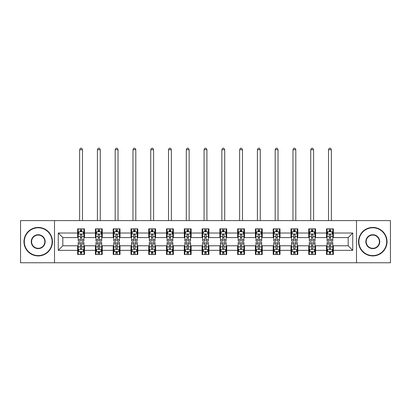<?xml version="1.0" encoding="UTF-8"?>
<svg xmlns="http://www.w3.org/2000/svg" width="411" height="411" viewBox="0 0 411 411"><rect width="100%" height="100%" fill="white"/><g stroke="black" fill="none" stroke-linecap="round" stroke-linejoin="round"><path stroke-width="0.62" d="M356.491 262.763L390.45 262.763L390.45 220.599L356.491 220.599L356.491 262.763L54.509 262.763L54.509 220.599L20.55 220.599L20.55 262.763L54.509 262.763M356.491 220.599L54.509 220.599M333.357 233.022L333.357 228.86L326.519 228.86L326.519 233.022L315.581 233.022L315.581 228.86L308.743 228.86L308.743 233.022L297.805 233.022L297.805 228.86L290.967 228.86L290.967 233.022L280.025 233.022L280.025 228.86L273.192 228.86L273.192 233.022L262.249 233.022L262.249 228.86L255.411 228.86L255.411 233.022L244.473 233.022L244.473 228.86L237.635 228.86L237.635 233.022L226.697 233.022L226.697 228.86L219.859 228.86L219.859 233.022L208.916 233.022L208.916 228.86L202.084 228.86L202.084 233.022L191.141 233.022L191.141 228.86L184.303 228.86L184.303 233.022L173.365 233.022L173.365 228.86L166.527 228.86L166.527 233.022L155.589 233.022L155.589 228.86L148.751 228.86L148.751 233.022L137.808 233.022L137.808 228.86L130.975 228.86L130.975 233.022L120.033 233.022L120.033 228.86L113.195 228.86L113.195 233.022L102.257 233.022L102.257 228.86L95.419 228.86L95.419 233.022L84.481 233.022L84.481 228.86L77.643 228.86L77.643 233.022L58.27 233.022L58.27 250.34L62.826 245.783L77.643 245.783L77.643 254.501L84.481 254.501L84.481 245.783L95.419 245.783L95.419 254.501L102.257 254.501L102.257 245.783L113.195 245.783L113.195 254.501L120.033 254.501L120.033 245.783L130.975 245.783L130.975 254.501L137.808 254.501L137.808 245.783L148.751 245.783L148.751 254.501L155.589 254.501L155.589 245.783L166.527 245.783L166.527 254.501L173.365 254.501L173.365 245.783L184.303 245.783L184.303 254.501L191.141 254.501L191.141 245.783L202.084 245.783L202.084 254.501L208.916 254.501L208.916 245.783L219.859 245.783L219.859 254.501L226.697 254.501L226.697 245.783L237.635 245.783L237.635 254.501L244.473 254.501L244.473 245.783L255.411 245.783L255.411 254.501L262.249 254.501L262.249 245.783L273.192 245.783L273.192 254.501L280.025 254.501L280.025 245.783L290.967 245.783L290.967 254.501L297.805 254.501L297.805 245.783L308.743 245.783L308.743 254.501L315.581 254.501L315.581 245.783L326.519 245.783L326.519 254.501L333.357 254.501L333.357 245.783L348.174 245.783L348.174 237.579L333.357 237.579L333.357 233.022L352.73 233.022L352.73 250.34L333.357 250.34M326.519 250.34L315.581 250.34M308.743 250.34L297.805 250.34M290.967 250.34L280.025 250.34M273.192 250.34L262.249 250.34M255.411 250.34L244.473 250.34M237.635 250.34L226.697 250.34M219.859 250.34L208.916 250.34M202.084 250.34L191.141 250.34M184.303 250.34L173.365 250.34M166.527 250.34L155.589 250.34M148.751 250.34L137.808 250.34M130.975 250.34L120.033 250.34M113.195 250.34L102.257 250.34M95.419 250.34L84.481 250.34M77.643 250.34L58.27 250.34M326.519 233.022L326.519 237.579L315.581 237.579L315.581 233.022M308.743 233.022L308.743 237.579L297.805 237.579L297.805 233.022M290.967 233.022L290.967 237.579L280.025 237.579L280.025 233.022M273.192 233.022L273.192 237.579L262.249 237.579L262.249 233.022M255.411 233.022L255.411 237.579L244.473 237.579L244.473 233.022M237.635 233.022L237.635 237.579L226.697 237.579L226.697 233.022M219.859 233.022L219.859 237.579L208.916 237.579L208.916 233.022M202.084 233.022L202.084 237.579L191.141 237.579L191.141 233.022M184.303 233.022L184.303 237.579L173.365 237.579L173.365 233.022M166.527 233.022L166.527 237.579L155.589 237.579L155.589 233.022M148.751 233.022L148.751 237.579L137.808 237.579L137.808 233.022M130.975 233.022L130.975 237.579L120.033 237.579L120.033 233.022M113.195 233.022L113.195 237.579L102.257 237.579L102.257 233.022M95.419 233.022L95.419 237.579L84.481 237.579L84.481 233.022M77.643 233.022L77.643 237.579L62.826 237.579L58.27 233.022M62.826 237.579L62.826 245.783M352.73 250.34L348.174 245.783M348.174 237.579L352.73 233.022M77.643 231.712L78.213 231.712M80.376 231.712L81.743 231.712M83.911 231.712L84.481 231.712M77.643 237.466L78.213 237.466M80.376 237.466L81.743 237.466M83.911 237.466L84.481 237.466M77.643 245.896L78.213 245.896M80.376 245.896L81.743 245.896M83.911 245.896L84.481 245.896M77.643 251.65L78.213 251.65M80.376 251.65L81.743 251.65M83.911 251.65L84.481 251.65M95.419 245.896L95.989 245.896M98.152 245.896L99.524 245.896M101.687 245.896L102.257 245.896M95.419 251.65L95.989 251.65M98.152 251.65L99.524 251.65M101.687 251.65L102.257 251.65M95.419 231.712L95.989 231.712M98.152 231.712L99.524 231.712M101.687 231.712L102.257 231.712M95.419 237.466L95.989 237.466M98.152 237.466L99.524 237.466M101.687 237.466L102.257 237.466M113.195 245.896L113.765 245.896M115.933 245.896L117.299 245.896M119.462 245.896L120.033 245.896M113.195 251.65L113.765 251.65M115.933 251.65L117.299 251.65M119.462 251.65L120.033 251.65M113.195 231.712L113.765 231.712M115.933 231.712L117.299 231.712M119.462 231.712L120.033 231.712M113.195 237.466L113.765 237.466M115.933 237.466L117.299 237.466M119.462 237.466L120.033 237.466M130.975 245.896L131.541 245.896M133.709 245.896L135.075 245.896M137.238 245.896L137.808 245.896M130.975 251.65L131.541 251.65M133.709 251.65L135.075 251.65M137.238 251.65L137.808 251.65M130.975 231.712L131.541 231.712M133.709 231.712L135.075 231.712M137.238 231.712L137.808 231.712M130.975 237.466L131.541 237.466M133.709 237.466L135.075 237.466M137.238 237.466L137.808 237.466M148.751 245.896L149.321 245.896M151.484 245.896L152.851 245.896M155.019 245.896L155.589 245.896M148.751 251.65L149.321 251.65M151.484 251.65L152.851 251.65M155.019 251.65L155.589 251.65M148.751 231.712L149.321 231.712M151.484 231.712L152.851 231.712M155.019 231.712L155.589 231.712M148.751 237.466L149.321 237.466M151.484 237.466L152.851 237.466M155.019 237.466L155.589 237.466M166.527 245.896L167.097 245.896M169.26 245.896L170.632 245.896M172.795 245.896L173.365 245.896M166.527 251.65L167.097 251.65M169.26 251.65L170.632 251.65M172.795 251.65L173.365 251.65M166.527 231.712L167.097 231.712M169.26 231.712L170.632 231.712M172.795 231.712L173.365 231.712M166.527 237.466L167.097 237.466M169.26 237.466L170.632 237.466M172.795 237.466L173.365 237.466M184.303 245.896L184.873 245.896M187.041 245.896L188.408 245.896M190.57 245.896L191.141 245.896M184.303 251.65L184.873 251.65M187.041 251.65L188.408 251.65M190.57 251.65L191.141 251.65M184.303 231.712L184.873 231.712M187.041 231.712L188.408 231.712M190.57 231.712L191.141 231.712M184.303 237.466L184.873 237.466M187.041 237.466L188.408 237.466M190.57 237.466L191.141 237.466M202.084 245.896L202.649 245.896M204.817 245.896L206.183 245.896M208.351 245.896L208.916 245.896M202.084 251.65L202.649 251.65M204.817 251.65L206.183 251.65M208.351 251.65L208.916 251.65M202.084 231.712L202.649 231.712M204.817 231.712L206.183 231.712M208.351 231.712L208.916 231.712M202.084 237.466L202.649 237.466M204.817 237.466L206.183 237.466M208.351 237.466L208.916 237.466M219.859 245.896L220.43 245.896M222.592 245.896L223.959 245.896M226.127 245.896L226.697 245.896M219.859 251.65L220.43 251.65M222.592 251.65L223.959 251.65M226.127 251.65L226.697 251.65M219.859 231.712L220.43 231.712M222.592 231.712L223.959 231.712M226.127 231.712L226.697 231.712M219.859 237.466L220.43 237.466M222.592 237.466L223.959 237.466M226.127 237.466L226.697 237.466M237.635 245.896L238.205 245.896M240.368 245.896L241.74 245.896M243.903 245.896L244.473 245.896M237.635 251.65L238.205 251.65M240.368 251.65L241.74 251.65M243.903 251.65L244.473 251.65M237.635 231.712L238.205 231.712M240.368 231.712L241.74 231.712M243.903 231.712L244.473 231.712M237.635 237.466L238.205 237.466M240.368 237.466L241.74 237.466M243.903 237.466L244.473 237.466M255.411 245.896L255.981 245.896M258.149 245.896L259.516 245.896M261.679 245.896L262.249 245.896M255.411 251.65L255.981 251.65M258.149 251.65L259.516 251.65M261.679 251.65L262.249 251.65M255.411 231.712L255.981 231.712M258.149 231.712L259.516 231.712M261.679 231.712L262.249 231.712M255.411 237.466L255.981 237.466M258.149 237.466L259.516 237.466M261.679 237.466L262.249 237.466M273.192 245.896L273.762 245.896M275.925 245.896L277.291 245.896M279.459 245.896L280.025 245.896M273.192 251.65L273.762 251.65M275.925 251.65L277.291 251.65M279.459 251.65L280.025 251.65M273.192 231.712L273.762 231.712M275.925 231.712L277.291 231.712M279.459 231.712L280.025 231.712M273.192 237.466L273.762 237.466M275.925 237.466L277.291 237.466M279.459 237.466L280.025 237.466M290.967 245.896L291.538 245.896M293.701 245.896L295.067 245.896M297.235 245.896L297.805 245.896M290.967 251.65L291.538 251.65M293.701 251.65L295.067 251.65M297.235 251.65L297.805 251.65M290.967 231.712L291.538 231.712M293.701 231.712L295.067 231.712M297.235 231.712L297.805 231.712M290.967 237.466L291.538 237.466M293.701 237.466L295.067 237.466M297.235 237.466L297.805 237.466M308.743 245.896L309.313 245.896M311.476 245.896L312.848 245.896M315.011 245.896L315.581 245.896M308.743 251.65L309.313 251.65M311.476 251.65L312.848 251.65M315.011 251.65L315.581 251.65M308.743 231.712L309.313 231.712M311.476 231.712L312.848 231.712M315.011 231.712L315.581 231.712M308.743 237.466L309.313 237.466M311.476 237.466L312.848 237.466M315.011 237.466L315.581 237.466M326.519 245.896L327.089 245.896M329.257 245.896L330.624 245.896M332.787 245.896L333.357 245.896M326.519 251.65L327.089 251.65M329.257 251.65L330.624 251.65M332.787 251.65L333.357 251.65M326.519 231.712L327.089 231.712M329.257 231.712L330.624 231.712M332.787 231.712L333.357 231.712M326.519 237.466L327.089 237.466M329.257 237.466L330.624 237.466M332.787 237.466L333.357 237.466M81.743 230.34L80.376 230.34M83.911 239.567L81.743 239.567L81.743 240.995L83.911 240.995L83.911 234.044L82.77 231.768L79.349 231.768L78.213 234.044L78.213 240.995L80.376 240.995L80.376 239.567L78.213 239.567M78.213 234.044L78.213 228.86M83.911 234.044L83.911 228.86M80.376 231.768L80.376 228.86M81.743 228.86L81.743 231.768M81.743 239.567L81.743 234.902C81.291 234.023 80.833 234.023 80.376 234.902L80.376 239.567M82.483 220.599L82.483 149.717L79.636 149.717L79.636 220.599M79.636 149.717L80.489 148.237L81.63 148.237L82.483 149.717M80.376 253.022L81.743 253.022M78.213 243.795L80.376 243.795L80.376 242.367L78.213 242.367L78.213 249.318L79.349 251.594L82.77 251.594L83.911 249.318L83.911 242.367L81.743 242.367L81.743 243.795L83.911 243.795M83.911 249.318L83.911 254.501M78.213 249.318L78.213 254.501M81.743 251.594L81.743 254.501M80.376 254.501L80.376 251.594M80.376 243.795L80.376 248.46C80.833 249.338 81.286 249.338 81.743 248.46L81.743 243.795M38.213 227.776A13.902 13.902 0 0 0 24.311 241.683A13.902 13.902 0 0 0 38.213 255.585A13.902 13.902 0 0 0 52.115 241.683A13.902 13.902 0 0 0 38.213 227.776M38.213 255.925A14.246 14.246 0 0 1 23.966 241.683A14.246 14.246 0 0 1 38.213 227.437A14.246 14.246 0 0 1 52.459 241.683A14.246 14.246 0 0 1 38.213 255.925M38.213 234.727A6.951 6.951 0 0 1 45.164 241.683A6.951 6.951 0 0 1 38.213 248.634A6.951 6.951 0 0 1 31.262 241.683A6.951 6.951 0 0 1 38.213 234.727M38.213 248.29A6.612 6.612 0 0 0 44.825 241.683A6.612 6.612 0 0 0 38.213 235.071A6.612 6.612 0 0 0 31.606 241.683A6.612 6.612 0 0 0 38.213 248.29M372.787 227.776A13.902 13.902 0 0 0 358.885 241.683A13.902 13.902 0 0 0 372.787 255.585A13.902 13.902 0 0 0 386.689 241.683A13.902 13.902 0 0 0 372.787 227.776M372.787 255.925A14.246 14.246 0 0 1 358.541 241.683A14.246 14.246 0 0 1 372.787 227.437A14.246 14.246 0 0 1 387.034 241.683A14.246 14.246 0 0 1 372.787 255.925M372.787 234.727A6.951 6.951 0 0 1 379.738 241.683A6.951 6.951 0 0 1 372.787 248.634A6.951 6.951 0 0 1 365.836 241.683A6.951 6.951 0 0 1 372.787 234.727M372.787 248.29A6.612 6.612 0 0 0 379.394 241.683A6.612 6.612 0 0 0 372.787 235.071A6.612 6.612 0 0 0 366.175 241.683A6.612 6.612 0 0 0 372.787 248.29M99.524 230.34L98.152 230.34M101.687 239.567L99.524 239.567L99.524 240.995L101.687 240.995L101.687 234.044L100.546 231.768L97.13 231.768L95.989 234.044L95.989 240.995L98.152 240.995L98.152 239.567L95.989 239.567M95.989 234.044L95.989 228.86M101.687 234.044L101.687 228.86M98.152 231.768L98.152 228.86M99.524 228.86L99.524 231.768M99.524 239.567L99.524 234.902C99.066 234.023 98.609 234.023 98.152 234.902L98.152 239.567M100.263 220.599L100.263 149.717L97.412 149.717L97.412 220.599M97.412 149.717L98.27 148.237L99.405 148.237L100.263 149.717M117.299 230.34L115.933 230.34M119.462 239.567L117.299 239.567L117.299 240.995L119.462 240.995L119.462 234.044L118.322 231.768L114.905 231.768L113.765 234.044L113.765 240.995L115.933 240.995L115.933 239.567L113.765 239.567M113.765 234.044L113.765 228.86M119.462 234.044L119.462 228.86M115.933 231.768L115.933 228.86M117.299 228.86L117.299 231.768M117.299 239.567L117.299 234.902C116.842 234.023 116.385 234.023 115.933 234.902L115.933 239.567M118.039 220.599L118.039 149.717L115.188 149.717L115.188 220.599M115.188 149.717L116.046 148.237L117.186 148.237L118.039 149.717M98.152 253.022L99.524 253.022M95.989 243.795L98.152 243.795L98.152 242.367L95.989 242.367L95.989 249.318L97.13 251.594L100.546 251.594L101.687 249.318L101.687 242.367L99.524 242.367L99.524 243.795L101.687 243.795M101.687 249.318L101.687 254.501M95.989 249.318L95.989 254.501M99.524 251.594L99.524 254.501M98.152 254.501L98.152 251.594M98.152 243.795L98.152 248.46C98.609 249.338 99.066 249.338 99.524 248.46L99.524 243.795M115.933 253.022L117.299 253.022M113.765 243.795L115.933 243.795L115.933 242.367L113.765 242.367L113.765 249.318L114.905 251.594L118.322 251.594L119.462 249.318L119.462 242.367L117.299 242.367L117.299 243.795L119.462 243.795M119.462 249.318L119.462 254.501M113.765 249.318L113.765 254.501M117.299 251.594L117.299 254.501M115.933 254.501L115.933 251.594M115.933 243.795L115.933 248.46C116.385 249.338 116.842 249.338 117.299 248.46L117.299 243.795M135.075 230.34L133.709 230.34M137.238 239.567L135.075 239.567L135.075 240.995L137.238 240.995L137.238 234.044L136.103 231.768L132.681 231.768L131.541 234.044L131.541 240.995L133.709 240.995L133.709 239.567L131.541 239.567M131.541 234.044L131.541 228.86M137.238 234.044L137.238 228.86M133.709 231.768L133.709 228.86M135.075 228.86L135.075 231.768M135.075 239.567L135.075 234.902C134.618 234.023 134.166 234.023 133.709 234.902L133.709 239.567M135.815 220.599L135.815 149.717L132.969 149.717L132.969 220.599M132.969 149.717L133.822 148.237L134.962 148.237L135.815 149.717M152.851 230.34L151.484 230.34M155.019 239.567L152.851 239.567L152.851 240.995L155.019 240.995L155.019 234.044L153.878 231.768L150.462 231.768L149.321 234.044L149.321 240.995L151.484 240.995L151.484 239.567L149.321 239.567M149.321 234.044L149.321 228.86M155.019 234.044L155.019 228.86M151.484 231.768L151.484 228.86M152.851 228.86L152.851 231.768M152.851 239.567L152.851 234.902C152.399 234.023 151.942 234.023 151.484 234.902L151.484 239.567M153.591 220.599L153.591 149.717L150.745 149.717L150.745 220.599M150.745 149.717L151.597 148.237L152.738 148.237L153.591 149.717M170.632 230.34L169.26 230.34M172.795 239.567L170.632 239.567L170.632 240.995L172.795 240.995L172.795 234.044L171.654 231.768L168.238 231.768L167.097 234.044L167.097 240.995L169.26 240.995L169.26 239.567L167.097 239.567M167.097 234.044L167.097 228.86M172.795 234.044L172.795 228.86M169.26 231.768L169.26 228.86M170.632 228.86L170.632 231.768M170.632 239.567L170.632 234.902C170.175 234.023 169.717 234.023 169.26 234.902L169.26 239.567M171.372 220.599L171.372 149.717L168.52 149.717L168.52 220.599M168.52 149.717L169.378 148.237L170.514 148.237L171.372 149.717M133.709 253.022L135.075 253.022M131.541 243.795L133.709 243.795L133.709 242.367L131.541 242.367L131.541 249.318L132.681 251.594L136.103 251.594L137.238 249.318L137.238 242.367L135.075 242.367L135.075 243.795L137.238 243.795M137.238 249.318L137.238 254.501M131.541 249.318L131.541 254.501M135.075 251.594L135.075 254.501M133.709 254.501L133.709 251.594M133.709 243.795L133.709 248.46C134.161 249.338 134.618 249.338 135.075 248.46L135.075 243.795M151.484 253.022L152.851 253.022M149.321 243.795L151.484 243.795L151.484 242.367L149.321 242.367L149.321 249.318L150.462 251.594L153.878 251.594L155.019 249.318L155.019 242.367L152.851 242.367L152.851 243.795L155.019 243.795M155.019 249.318L155.019 254.501M149.321 249.318L149.321 254.501M152.851 251.594L152.851 254.501M151.484 254.501L151.484 251.594M151.484 243.795L151.484 248.46C151.942 249.338 152.394 249.338 152.851 248.46L152.851 243.795M169.26 253.022L170.632 253.022M167.097 243.795L169.26 243.795L169.26 242.367L167.097 242.367L167.097 249.318L168.238 251.594L171.654 251.594L172.795 249.318L172.795 242.367L170.632 242.367L170.632 243.795L172.795 243.795M172.795 249.318L172.795 254.501M167.097 249.318L167.097 254.501M170.632 251.594L170.632 254.501M169.26 254.501L169.26 251.594M169.26 243.795L169.26 248.46C169.717 249.338 170.175 249.338 170.632 248.46L170.632 243.795M187.041 253.022L188.408 253.022M184.873 243.795L187.041 243.795L187.041 242.367L184.873 242.367L184.873 249.318L186.013 251.594L189.43 251.594L190.57 249.318L190.57 242.367L188.408 242.367L188.408 243.795L190.57 243.795M190.57 249.318L190.57 254.501M184.873 249.318L184.873 254.501M188.408 251.594L188.408 254.501M187.041 254.501L187.041 251.594M187.041 243.795L187.041 248.46C187.493 249.338 187.95 249.338 188.408 248.46L188.408 243.795M204.817 253.022L206.183 253.022M202.649 243.795L204.817 243.795L204.817 242.367L202.649 242.367L202.649 249.318L203.789 251.594L207.211 251.594L208.351 249.318L208.351 242.367L206.183 242.367L206.183 243.795L208.351 243.795M208.351 249.318L208.351 254.501M202.649 249.318L202.649 254.501M206.183 251.594L206.183 254.501M204.817 254.501L204.817 251.594M204.817 243.795L204.817 248.46C205.274 249.338 205.726 249.338 206.183 248.46L206.183 243.795M222.592 253.022L223.959 253.022M220.43 243.795L222.592 243.795L222.592 242.367L220.43 242.367L220.43 249.318L221.57 251.594L224.987 251.594L226.127 249.318L226.127 242.367L223.959 242.367L223.959 243.795L226.127 243.795M226.127 249.318L226.127 254.501M220.43 249.318L220.43 254.501M223.959 251.594L223.959 254.501M222.592 254.501L222.592 251.594M222.592 243.795L222.592 248.46C223.05 249.338 223.507 249.338 223.959 248.46L223.959 243.795M240.368 253.022L241.74 253.022M238.205 243.795L240.368 243.795L240.368 242.367L238.205 242.367L238.205 249.318L239.346 251.594L242.762 251.594L243.903 249.318L243.903 242.367L241.74 242.367L241.74 243.795L243.903 243.795M243.903 249.318L243.903 254.501M238.205 249.318L238.205 254.501M241.74 251.594L241.74 254.501M240.368 254.501L240.368 251.594M240.368 243.795L240.368 248.46C240.825 249.338 241.283 249.338 241.74 248.46L241.74 243.795M258.149 253.022L259.516 253.022M255.981 243.795L258.149 243.795L258.149 242.367L255.981 242.367L255.981 249.318L257.122 251.594L260.538 251.594L261.679 249.318L261.679 242.367L259.516 242.367L259.516 243.795L261.679 243.795M261.679 249.318L261.679 254.501M255.981 249.318L255.981 254.501M259.516 251.594L259.516 254.501M258.149 254.501L258.149 251.594M258.149 243.795L258.149 248.46C258.601 249.338 259.058 249.338 259.516 248.46L259.516 243.795M275.925 253.022L277.291 253.022M273.762 243.795L275.925 243.795L275.925 242.367L273.762 242.367L273.762 249.318L274.897 251.594L278.319 251.594L279.459 249.318L279.459 242.367L277.291 242.367L277.291 243.795L279.459 243.795M279.459 249.318L279.459 254.501M273.762 249.318L273.762 254.501M277.291 251.594L277.291 254.501M275.925 254.501L275.925 251.594M275.925 243.795L275.925 248.46C276.382 249.338 276.834 249.338 277.291 248.46L277.291 243.795M293.701 253.022L295.067 253.022M291.538 243.795L293.701 243.795L293.701 242.367L291.538 242.367L291.538 249.318L292.678 251.594L296.095 251.594L297.235 249.318L297.235 242.367L295.067 242.367L295.067 243.795L297.235 243.795M297.235 249.318L297.235 254.501M291.538 249.318L291.538 254.501M295.067 251.594L295.067 254.501M293.701 254.501L293.701 251.594M293.701 243.795L293.701 248.46C294.158 249.338 294.615 249.338 295.067 248.46L295.067 243.795M311.476 253.022L312.848 253.022M309.313 243.795L311.476 243.795L311.476 242.367L309.313 242.367L309.313 249.318L310.454 251.594L313.87 251.594L315.011 249.318L315.011 242.367L312.848 242.367L312.848 243.795L315.011 243.795M315.011 249.318L315.011 254.501M309.313 249.318L309.313 254.501M312.848 251.594L312.848 254.501M311.476 254.501L311.476 251.594M311.476 243.795L311.476 248.46C311.934 249.338 312.391 249.338 312.848 248.46L312.848 243.795M329.257 253.022L330.624 253.022M327.089 243.795L329.257 243.795L329.257 242.367L327.089 242.367L327.089 249.318L328.23 251.594L331.651 251.594L332.787 249.318L332.787 242.367L330.624 242.367L330.624 243.795L332.787 243.795M332.787 249.318L332.787 254.501M327.089 249.318L327.089 254.501M330.624 251.594L330.624 254.501M329.257 254.501L329.257 251.594M329.257 243.795L329.257 248.46C329.709 249.338 330.167 249.338 330.624 248.46L330.624 243.795M188.408 230.34L187.041 230.34M190.57 239.567L188.408 239.567L188.408 240.995L190.57 240.995L190.57 234.044L189.43 231.768L186.013 231.768L184.873 234.044L184.873 240.995L187.041 240.995L187.041 239.567L184.873 239.567M184.873 234.044L184.873 228.86M190.57 234.044L190.57 228.86M187.041 231.768L187.041 228.86M188.408 228.86L188.408 231.768M188.408 239.567L188.408 234.902C187.95 234.023 187.493 234.023 187.041 234.902L187.041 239.567M189.147 220.599L189.147 149.717L186.296 149.717L186.296 220.599M186.296 149.717L187.154 148.237L188.295 148.237L189.147 149.717M206.183 230.34L204.817 230.34M208.351 239.567L206.183 239.567L206.183 240.995L208.351 240.995L208.351 234.044L207.211 231.768L203.789 231.768L202.649 234.044L202.649 240.995L204.817 240.995L204.817 239.567L202.649 239.567M202.649 234.044L202.649 228.86M208.351 234.044L208.351 228.86M204.817 231.768L204.817 228.86M206.183 228.86L206.183 231.768M206.183 239.567L206.183 234.902C205.726 234.023 205.274 234.023 204.817 234.902L204.817 239.567M206.923 220.599L206.923 149.717L204.077 149.717L204.077 220.599M204.077 149.717L204.93 148.237L206.07 148.237L206.923 149.717M223.959 230.34L222.592 230.34M226.127 239.567L223.959 239.567L223.959 240.995L226.127 240.995L226.127 234.044L224.987 231.768L221.57 231.768L220.43 234.044L220.43 240.995L222.592 240.995L222.592 239.567L220.43 239.567M220.43 234.044L220.43 228.86M226.127 234.044L226.127 228.86M222.592 231.768L222.592 228.86M223.959 228.86L223.959 231.768M223.959 239.567L223.959 234.902C223.507 234.023 223.05 234.023 222.592 234.902L222.592 239.567M224.704 220.599L224.704 149.717L221.853 149.717L221.853 220.599M221.853 149.717L222.705 148.237L223.846 148.237L224.704 149.717M241.74 230.34L240.368 230.34M243.903 239.567L241.74 239.567L241.74 240.995L243.903 240.995L243.903 234.044L242.762 231.768L239.346 231.768L238.205 234.044L238.205 240.995L240.368 240.995L240.368 239.567L238.205 239.567M238.205 234.044L238.205 228.86M243.903 234.044L243.903 228.86M240.368 231.768L240.368 228.86M241.74 228.86L241.74 231.768M241.74 239.567L241.74 234.902C241.283 234.023 240.825 234.023 240.368 234.902L240.368 239.567M242.48 220.599L242.48 149.717L239.628 149.717L239.628 220.599M239.628 149.717L240.486 148.237L241.622 148.237L242.48 149.717M259.516 230.34L258.149 230.34M261.679 239.567L259.516 239.567L259.516 240.995L261.679 240.995L261.679 234.044L260.538 231.768L257.122 231.768L255.981 234.044L255.981 240.995L258.149 240.995L258.149 239.567L255.981 239.567M255.981 234.044L255.981 228.86M261.679 234.044L261.679 228.86M258.149 231.768L258.149 228.86M259.516 228.86L259.516 231.768M259.516 239.567L259.516 234.902C259.058 234.023 258.606 234.023 258.149 234.902L258.149 239.567M260.255 220.599L260.255 149.717L257.409 149.717L257.409 220.599M257.409 149.717L258.262 148.237L259.403 148.237L260.255 149.717M277.291 230.34L275.925 230.34M279.459 239.567L277.291 239.567L277.291 240.995L279.459 240.995L279.459 234.044L278.319 231.768L274.897 231.768L273.762 234.044L273.762 240.995L275.925 240.995L275.925 239.567L273.762 239.567M273.762 234.044L273.762 228.86M279.459 234.044L279.459 228.86M275.925 231.768L275.925 228.86M277.291 228.86L277.291 231.768M277.291 239.567L277.291 234.902C276.839 234.023 276.382 234.023 275.925 234.902L275.925 239.567M278.031 220.599L278.031 149.717L275.185 149.717L275.185 220.599M275.185 149.717L276.038 148.237L277.178 148.237L278.031 149.717M295.067 230.34L293.701 230.34M297.235 239.567L295.067 239.567L295.067 240.995L297.235 240.995L297.235 234.044L296.095 231.768L292.678 231.768L291.538 234.044L291.538 240.995L293.701 240.995L293.701 239.567L291.538 239.567M291.538 234.044L291.538 228.86M297.235 234.044L297.235 228.86M293.701 231.768L293.701 228.86M295.067 228.86L295.067 231.768M295.067 239.567L295.067 234.902C294.615 234.023 294.158 234.023 293.701 234.902L293.701 239.567M295.812 220.599L295.812 149.717L292.961 149.717L292.961 220.599M292.961 149.717L293.814 148.237L294.954 148.237L295.812 149.717M312.848 230.34L311.476 230.34M315.011 239.567L312.848 239.567L312.848 240.995L315.011 240.995L315.011 234.044L313.87 231.768L310.454 231.768L309.313 234.044L309.313 240.995L311.476 240.995L311.476 239.567L309.313 239.567M309.313 234.044L309.313 228.86M315.011 234.044L315.011 228.86M311.476 231.768L311.476 228.86M312.848 228.86L312.848 231.768M312.848 239.567L312.848 234.902C312.391 234.023 311.934 234.023 311.476 234.902L311.476 239.567M313.588 220.599L313.588 149.717L310.737 149.717L310.737 220.599M310.737 149.717L311.595 148.237L312.73 148.237L313.588 149.717M330.624 230.34L329.257 230.34M332.787 239.567L330.624 239.567L330.624 240.995L332.787 240.995L332.787 234.044L331.651 231.768L328.23 231.768L327.089 234.044L327.089 240.995L329.257 240.995L329.257 239.567L327.089 239.567M327.089 234.044L327.089 228.86M332.787 234.044L332.787 228.86M329.257 231.768L329.257 228.86M330.624 228.86L330.624 231.768M330.624 239.567L330.624 234.902C330.167 234.023 329.714 234.023 329.257 234.902L329.257 239.567M331.364 220.599L331.364 149.717L328.517 149.717L328.517 220.599M328.517 149.717L329.37 148.237L330.511 148.237L331.364 149.717M83.88 233.987L78.239 233.987M78.213 231.902L79.282 231.902M82.837 231.902L83.911 231.902M80.376 236.515L78.213 236.515M83.911 236.515L81.743 236.515M81.743 231.069L80.376 231.069M78.239 249.374L83.88 249.374M83.911 251.46L82.837 251.46M79.282 251.46L78.213 251.46M81.743 246.847L83.911 246.847M78.213 246.847L80.376 246.847M80.376 252.292L81.743 252.292M101.656 233.987L96.015 233.987M95.989 231.902L97.058 231.902M100.613 231.902L101.687 231.902M98.152 236.515L95.989 236.515M101.687 236.515L99.524 236.515M99.524 231.069L98.152 231.069M119.437 233.987L113.796 233.987M113.765 231.902L114.839 231.902M118.394 231.902L119.462 231.902M115.933 236.515L113.765 236.515M119.462 236.515L117.299 236.515M117.299 231.069L115.933 231.069M96.015 249.374L101.656 249.374M101.687 251.46L100.613 251.46M97.058 251.46L95.989 251.46M99.524 246.847L101.687 246.847M95.989 246.847L98.152 246.847M98.152 252.292L99.524 252.292M113.796 249.374L119.437 249.374M119.462 251.46L118.394 251.46M114.839 251.46L113.765 251.46M117.299 246.847L119.462 246.847M113.765 246.847L115.933 246.847M115.933 252.292L117.299 252.292M137.212 233.987L131.571 233.987M131.541 231.902L132.614 231.902M136.169 231.902L137.238 231.902M133.709 236.515L131.541 236.515M137.238 236.515L135.075 236.515M135.075 231.069L133.709 231.069M154.988 233.987L149.347 233.987M149.321 231.902L150.39 231.902M153.945 231.902L155.019 231.902M151.484 236.515L149.321 236.515M155.019 236.515L152.851 236.515M152.851 231.069L151.484 231.069M172.764 233.987L167.123 233.987M167.097 231.902L168.166 231.902M171.726 231.902L172.795 231.902M169.26 236.515L167.097 236.515M172.795 236.515L170.632 236.515M170.632 231.069L169.26 231.069M131.571 249.374L137.212 249.374M137.238 251.46L136.169 251.46M132.614 251.46L131.541 251.46M135.075 246.847L137.238 246.847M131.541 246.847L133.709 246.847M133.709 252.292L135.075 252.292M149.347 249.374L154.988 249.374M155.019 251.46L153.945 251.46M150.39 251.46L149.321 251.46M152.851 246.847L155.019 246.847M149.321 246.847L151.484 246.847M151.484 252.292L152.851 252.292M167.123 249.374L172.764 249.374M172.795 251.46L171.726 251.46M168.166 251.46L167.097 251.46M170.632 246.847L172.795 246.847M167.097 246.847L169.26 246.847M169.26 252.292L170.632 252.292M184.904 249.374L190.545 249.374M190.57 251.46L189.502 251.46M185.947 251.46L184.873 251.46M188.408 246.847L190.57 246.847M184.873 246.847L187.041 246.847M187.041 252.292L188.408 252.292M202.68 249.374L208.32 249.374M208.351 251.46L207.278 251.46M203.722 251.46L202.649 251.46M206.183 246.847L208.351 246.847M202.649 246.847L204.817 246.847M204.817 252.292L206.183 252.292M220.455 249.374L226.096 249.374M226.127 251.46L225.053 251.46M221.498 251.46L220.43 251.46M223.959 246.847L226.127 246.847M220.43 246.847L222.592 246.847M222.592 252.292L223.959 252.292M238.236 249.374L243.877 249.374M243.903 251.46L242.834 251.46M239.274 251.46L238.205 251.46M241.74 246.847L243.903 246.847M238.205 246.847L240.368 246.847M240.368 252.292L241.74 252.292M256.012 249.374L261.653 249.374M261.679 251.46L260.61 251.46M257.055 251.46L255.981 251.46M259.516 246.847L261.679 246.847M255.981 246.847L258.149 246.847M258.149 252.292L259.516 252.292M273.788 249.374L279.429 249.374M279.459 251.46L278.386 251.46M274.831 251.46L273.762 251.46M277.291 246.847L279.459 246.847M273.762 246.847L275.925 246.847M275.925 252.292L277.291 252.292M291.563 249.374L297.204 249.374M297.235 251.46L296.161 251.46M292.606 251.46L291.538 251.46M295.067 246.847L297.235 246.847M291.538 246.847L293.701 246.847M293.701 252.292L295.067 252.292M309.344 249.374L314.985 249.374M315.011 251.46L313.942 251.46M310.387 251.46L309.313 251.46M312.848 246.847L315.011 246.847M309.313 246.847L311.476 246.847M311.476 252.292L312.848 252.292M327.12 249.374L332.761 249.374M332.787 251.46L331.718 251.46M328.163 251.46L327.089 251.46M330.624 246.847L332.787 246.847M327.089 246.847L329.257 246.847M329.257 252.292L330.624 252.292M190.545 233.987L184.904 233.987M184.873 231.902L185.947 231.902M189.502 231.902L190.57 231.902M187.041 236.515L184.873 236.515M190.57 236.515L188.408 236.515M188.408 231.069L187.041 231.069M208.32 233.987L202.68 233.987M202.649 231.902L203.722 231.902M207.278 231.902L208.351 231.902M204.817 236.515L202.649 236.515M208.351 236.515L206.183 236.515M206.183 231.069L204.817 231.069M226.096 233.987L220.455 233.987M220.43 231.902L221.498 231.902M225.053 231.902L226.127 231.902M222.592 236.515L220.43 236.515M226.127 236.515L223.959 236.515M223.959 231.069L222.592 231.069M243.877 233.987L238.236 233.987M238.205 231.902L239.274 231.902M242.834 231.902L243.903 231.902M240.368 236.515L238.205 236.515M243.903 236.515L241.74 236.515M241.74 231.069L240.368 231.069M261.653 233.987L256.012 233.987M255.981 231.902L257.055 231.902M260.61 231.902L261.679 231.902M258.149 236.515L255.981 236.515M261.679 236.515L259.516 236.515M259.516 231.069L258.149 231.069M279.429 233.987L273.788 233.987M273.762 231.902L274.831 231.902M278.386 231.902L279.459 231.902M275.925 236.515L273.762 236.515M279.459 236.515L277.291 236.515M277.291 231.069L275.925 231.069M297.204 233.987L291.563 233.987M291.538 231.902L292.606 231.902M296.161 231.902L297.235 231.902M293.701 236.515L291.538 236.515M297.235 236.515L295.067 236.515M295.067 231.069L293.701 231.069M314.985 233.987L309.344 233.987M309.313 231.902L310.387 231.902M313.942 231.902L315.011 231.902M311.476 236.515L309.313 236.515M315.011 236.515L312.848 236.515M312.848 231.069L311.476 231.069M332.761 233.987L327.12 233.987M327.089 231.902L328.163 231.902M331.718 231.902L332.787 231.902M329.257 236.515L327.089 236.515M332.787 236.515L330.624 236.515M330.624 231.069L329.257 231.069"/></g></svg>
